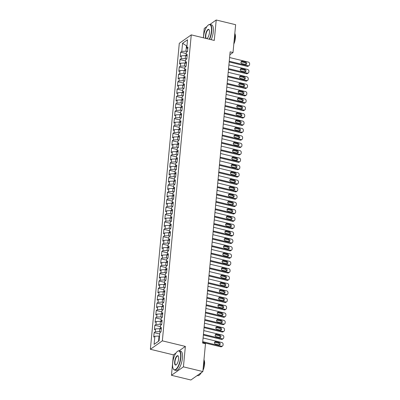 <?xml version="1.0" encoding="UTF-8"?>
<svg xmlns="http://www.w3.org/2000/svg" width="400" height="400" viewBox="0 0 400 400"><rect width="100%" height="100%" fill="white"/><g stroke="black" fill="none" stroke-linecap="round" stroke-linejoin="round"><path stroke-width="0.6" d="M175.94 353.055L173.39 354.855L171.46 375.295L190.88 380L202.855 371.555L205.485 343.735L202.605 343.035L230.135 51.83L233.01 52.525L235.64 24.705L216.22 20L209.9 24.455M173.39 354.855L150.37 349.28L179.295 43.31L191.265 34.87L162.345 340.835L150.37 349.28M206.88 26.59L204.245 28.445L203.36 37.795M186.94 46.135L182.56 43.28L181.79 51.4L180.64 52.21L180.225 56.64L181.37 55.83L181.095 58.78L179.945 59.59L179.525 64.02L180.675 63.21L180.395 66.16L179.245 66.97L178.83 71.4L179.975 70.585L179.7 73.54L178.55 74.35L178.13 78.775L179.28 77.965L179 80.92L177.85 81.73L177.435 86.155L178.58 85.345L178.305 88.3L177.155 89.11L176.735 93.535L177.885 92.725L177.605 95.68L176.455 96.49L176.04 100.915L177.185 100.105L176.91 103.06L175.76 103.87L175.34 108.295L176.49 107.485L176.21 110.44L175.06 111.25L174.645 115.675L175.79 114.865L175.515 117.82L174.365 118.63L173.945 123.055L175.095 122.245L174.815 125.2L173.665 126.01L173.25 130.435L174.395 129.625L174.115 132.58L172.97 133.39L172.55 137.815L173.7 137.005L173.42 139.96L172.27 140.77L171.855 145.195L173 144.385L172.72 147.34L171.575 148.15L171.155 152.575L172.305 151.765L172.025 154.72L170.875 155.53L170.455 159.955L171.605 159.145L171.325 162.1L170.18 162.91L169.76 167.335L170.91 166.525L170.63 169.475L169.48 170.29L169.06 174.715L170.21 173.905L169.93 176.855L168.785 177.665L168.365 182.095L169.515 181.285L169.235 184.235L168.085 185.045L167.665 189.475L168.815 188.665L168.535 191.615L167.39 192.425L166.97 196.855L168.12 196.045L167.84 198.995L166.69 199.805L166.27 204.235L167.42 203.425L167.14 206.375L165.995 207.185L165.575 211.615L166.725 210.805L166.445 213.755L165.295 214.565L164.875 218.995L166.025 218.185L165.745 221.135L164.6 221.945L164.18 226.375L165.33 225.565L165.05 228.515L163.9 229.325L163.48 233.755L164.63 232.945L164.35 235.895L163.2 236.705L162.785 241.135L163.93 240.325L163.655 243.275L162.505 244.085L162.085 248.515L163.235 247.705L162.955 250.655L161.805 251.465L161.39 255.895L162.535 255.085L162.26 258.035L161.11 258.845L160.69 263.275L161.84 262.465L161.56 265.415L160.41 266.225L159.995 270.655L161.14 269.845L160.865 272.795L159.715 273.605L159.295 278.035L160.445 277.225L160.165 280.175L159.015 280.985L158.6 285.415L159.745 284.605L159.47 287.555L158.32 288.365L157.9 292.795L159.05 291.985L158.77 294.935L157.62 295.745L157.205 300.175L158.35 299.365L158.075 302.315L156.925 303.125L156.505 307.555L157.655 306.745L157.375 309.695L156.225 310.505L155.81 314.935L156.955 314.12L156.675 317.075L155.53 317.885L155.11 322.31L156.26 321.5L155.98 324.455L154.83 325.265L154.415 329.69L155.56 328.88L155.28 331.835L154.135 332.645L153.715 337.07L154.865 336.26L159.035 336.045L158.545 341.21L159.08 340.835M182.56 43.28L187.54 39.77L186.775 47.885L187.75 48.88M158.545 341.21L154.095 344.38L159.08 340.865L159.845 332.745L160.995 331.935L161.415 327.51L160.265 328.32L160.545 325.37L161.69 324.56L162.11 320.13L160.96 320.94L161.24 317.99L162.39 317.18L162.81 312.75L161.66 313.56L161.94 310.61L163.09 309.8L163.505 305.37L162.36 306.18L162.635 303.23L163.785 302.42L164.205 297.99L163.055 298.8L163.335 295.85L164.485 295.04L164.9 290.61L163.755 291.42L164.03 288.47L165.18 287.66L165.6 283.23L164.45 284.04L164.73 281.09L165.88 280.28L166.295 275.85L165.15 276.66L165.425 273.71L166.575 272.9L166.995 268.47L165.845 269.28L166.125 266.33L167.275 265.52L167.69 261.09L166.545 261.9L166.82 258.95L167.97 258.14L168.39 253.71L167.24 254.52L167.52 251.57L168.67 250.76L169.085 246.33L167.94 247.14L168.215 244.19L169.365 243.38L169.785 238.95L168.635 239.76L168.915 236.81L170.065 236L170.48 231.57L169.335 232.38L169.615 229.43L170.76 228.62L171.18 224.19L170.03 225L170.31 222.05L171.46 221.24L171.875 216.81L170.73 217.62L171.01 214.67L172.155 213.86L172.575 209.43L171.425 210.24L171.705 207.29L172.855 206.48L173.275 202.05L172.125 202.86L172.405 199.91L173.55 199.1L173.97 194.67L172.82 195.48L173.1 192.53L174.25 191.72L174.67 187.29L173.52 188.105L173.8 185.15L174.945 184.34L175.365 179.915L174.215 180.725L174.495 177.77L175.645 176.96L176.065 172.535L174.915 173.345L175.195 170.39L176.34 169.58L176.76 165.155L175.61 165.965L175.89 163.01L177.04 162.2L177.46 157.775L176.31 158.585L176.59 155.63L177.735 154.82L178.155 150.395L177.005 151.205L177.285 148.25L178.435 147.44L178.855 143.015L177.705 143.825L177.985 140.87L179.13 140.06L179.55 135.635L178.4 136.445L178.68 133.49L179.83 132.68L180.25 128.255L179.1 129.065L179.38 126.11L180.53 125.3L180.945 120.875L179.8 121.685L180.075 118.73L181.225 117.92L181.645 113.495L180.495 114.305L180.775 111.35L181.925 110.54L182.34 106.115L181.195 106.925L181.47 103.97L182.62 103.16L183.04 98.735L181.89 99.545L182.17 96.59L183.32 95.78L183.735 91.355L182.59 92.165L182.865 89.215L184.015 88.4L184.435 83.975L183.285 84.785L183.565 81.835L184.715 81.025L185.13 76.595L183.985 77.405L184.26 74.455L185.41 73.645L185.83 69.215L184.68 70.025L184.96 67.075L186.11 66.265L186.525 61.835L185.38 62.645L185.655 59.695L186.805 58.885L187.225 54.455L186.075 55.265L186.355 52.315L187.505 51.505L187.92 47.075L186.775 47.885M154.095 344.38L154.865 336.26M160.94 331.975L159.455 331.62L159.735 328.665L160.88 328.945M155.28 331.835L159.455 331.62M155.56 328.88L159.735 328.665M161.635 324.6L160.15 324.24L160.43 321.285L161.575 321.565M155.98 324.455L160.15 324.24M156.26 321.5L160.43 321.285M160.265 328.32L161.245 329.315M162.335 317.22L160.85 316.86L161.13 313.905L162.275 314.185M156.675 317.075L160.85 316.86M156.955 314.12L161.13 313.905M160.96 320.94L161.94 321.935M163.03 309.84L161.545 309.48L161.825 306.525L162.97 306.805M157.375 309.695L161.545 309.48M157.655 306.745L161.825 306.525M161.66 313.56L162.64 314.555M163.73 302.46L162.245 302.1L162.525 299.145L163.67 299.425M158.075 302.315L162.245 302.1M158.35 299.365L162.525 299.145M162.36 306.18L163.335 307.175M164.425 295.08L162.94 294.72L163.22 291.765L164.365 292.045M158.77 294.935L162.94 294.72M159.05 291.985L163.22 291.765M163.055 298.8L164.035 299.795M165.125 287.7L163.64 287.34L163.92 284.385L165.065 284.665M159.47 287.555L163.64 287.34M159.745 284.605L163.92 284.385M163.755 291.42L164.73 292.415M165.82 280.32L164.335 279.96L164.615 277.005L165.76 277.285M160.165 280.175L164.335 279.96M160.445 277.225L164.615 277.005M164.45 284.04L165.43 285.035M166.52 272.94L165.035 272.58L165.315 269.625L166.46 269.905M160.865 272.795L165.035 272.58M161.14 269.845L165.315 269.625M165.15 276.66L166.125 277.655M167.215 265.56L165.73 265.2L166.01 262.245L167.155 262.525M161.56 265.415L165.73 265.2M161.84 262.465L166.01 262.245M165.845 269.28L166.825 270.275M167.915 258.18L166.43 257.82L166.71 254.87L167.855 255.145M162.26 258.035L166.43 257.82M162.535 255.085L166.71 254.87M166.545 261.9L167.52 262.895M168.61 250.8L167.125 250.44L167.405 247.49L168.55 247.765M162.955 250.655L167.125 250.44M163.235 247.705L167.405 247.49M167.24 254.52L168.22 255.515M169.31 243.42L167.825 243.06L168.105 240.11L169.25 240.385M163.655 243.275L167.825 243.06M163.93 240.325L168.105 240.11M167.94 247.14L168.915 248.135M170.005 236.04L168.525 235.68L168.8 232.73L169.945 233.005M164.35 235.895L168.525 235.68M164.63 232.945L168.8 232.73M168.635 239.76L169.615 240.755M170.705 228.66L169.22 228.3L169.5 225.35L170.645 225.625M165.05 228.515L169.22 228.3M165.33 225.565L169.5 225.35M169.335 232.38L170.31 233.375M171.4 221.28L169.92 220.92L170.195 217.97L171.34 218.245M165.745 221.135L169.92 220.92M166.025 218.185L170.195 217.97M170.03 225L171.01 225.995M172.1 213.9L170.615 213.54L170.895 210.59L172.04 210.865M166.445 213.755L170.615 213.54M166.725 210.805L170.895 210.59M170.73 217.62L171.705 218.615M172.795 206.52L171.315 206.16L171.59 203.21L172.74 203.485M167.14 206.375L171.315 206.16M167.42 203.425L171.59 203.21M171.425 210.24L172.405 211.235M173.495 199.14L172.01 198.78L172.29 195.83L173.435 196.105M167.84 198.995L172.01 198.78M168.12 196.045L172.29 195.83M172.125 202.86L173.1 203.855M174.19 191.76L172.71 191.4L172.985 188.45L174.135 188.725M168.535 191.615L172.71 191.4M168.815 188.665L172.985 188.45M172.82 195.48L173.8 196.475M174.89 184.38L173.405 184.02L173.685 181.07L174.83 181.345M169.235 184.235L173.405 184.02M169.515 181.285L173.685 181.07M173.52 188.105L174.495 189.095M175.59 177L174.105 176.64L174.38 173.69L175.53 173.965M169.93 176.855L174.105 176.64M170.21 173.905L174.38 173.69M174.215 180.725L175.195 181.715M176.285 169.62L174.8 169.26L175.08 166.31L176.225 166.585M170.63 169.475L174.8 169.26M170.91 166.525L175.08 166.31M174.915 173.345L175.89 174.335M176.985 162.24L175.5 161.88L175.78 158.93L176.925 159.205M171.325 162.1L175.5 161.88M171.605 159.145L175.78 158.93M175.61 165.965L176.59 166.955M177.68 154.86L176.195 154.5L176.475 151.55L177.62 151.825M172.025 154.72L176.195 154.5M172.305 151.765L176.475 151.55M176.31 158.585L177.29 159.575M178.38 147.48L176.895 147.12L177.175 144.17L178.32 144.445M172.72 147.34L176.895 147.12M173 144.385L177.175 144.17M177.005 151.205L177.985 152.2M179.075 140.1L177.59 139.74L177.87 136.79L179.015 137.065M173.42 139.96L177.59 139.74M173.7 137.005L177.87 136.79M177.705 143.825L178.685 144.82M179.775 132.72L178.29 132.36L178.57 129.41L179.715 129.69M174.115 132.58L178.29 132.36M174.395 129.625L178.57 129.41M178.4 136.445L179.38 137.44M180.47 125.34L178.985 124.98L179.265 122.03L180.41 122.31M174.815 125.2L178.985 124.98M175.095 122.245L179.265 122.03M179.1 129.065L180.08 130.06M181.17 117.96L179.685 117.6L179.965 114.65L181.11 114.93M175.515 117.82L179.685 117.6M175.79 114.865L179.965 114.65M179.8 121.685L180.775 122.68M181.865 110.58L180.38 110.225L180.66 107.27L181.805 107.55M176.21 110.44L180.38 110.225M176.49 107.485L180.66 107.27M180.495 114.305L181.475 115.3M182.565 103.2L181.08 102.845L181.36 99.89L182.505 100.17M176.91 103.06L181.08 102.845M177.185 100.105L181.36 99.89M181.195 106.925L182.17 107.92M183.26 95.82L181.775 95.465L182.055 92.51L183.2 92.79M177.605 95.68L181.775 95.465M177.885 92.725L182.055 92.51M181.89 99.545L182.87 100.54M183.96 88.445L182.475 88.085L182.755 85.13L183.9 85.41M178.305 88.3L182.475 88.085M178.58 85.345L182.755 85.13M182.59 92.165L183.565 93.16M184.655 81.065L183.17 80.705L183.45 77.75L184.595 78.03M179 80.92L183.17 80.705M179.28 77.965L183.45 77.75M183.285 84.785L184.265 85.78M185.355 73.685L183.87 73.325L184.15 70.37L185.295 70.65M179.7 73.54L183.87 73.325M179.975 70.585L184.15 70.37M183.985 77.405L184.96 78.4M186.05 66.305L184.565 65.945L184.845 62.99L185.99 63.27M180.395 66.16L184.565 65.945M180.675 63.21L184.845 62.99M184.68 70.025L185.66 71.02M186.75 58.925L185.265 58.565L185.545 55.61L186.69 55.89M181.095 58.78L185.265 58.565M181.37 55.83L185.545 55.61M185.38 62.645L186.355 63.64M187.445 51.545L185.965 51.185L186.45 46.02L186.985 45.64M181.79 51.4L185.965 51.185M186.075 55.265L187.055 56.26M171.46 375.295L183.43 366.855L202.855 371.555M191.265 34.87L214.285 40.44L216.22 20M183.43 366.855L185.365 346.41L162.345 340.835M229.855 54.75L233.01 52.525M159.525 336.165L159.035 336.045M185.365 346.41L179.13 350.805M180.64 52.21L186.235 53.565M179.945 59.59L185.54 60.945M179.245 66.97L184.84 68.325M178.55 74.35L184.145 75.705M177.85 81.73L183.445 83.085M177.155 89.11L182.75 90.465M176.455 96.49L182.05 97.845M175.76 103.87L181.355 105.225M175.06 111.25L180.655 112.605M174.365 118.63L179.96 119.985M173.665 126.01L179.26 127.365M172.97 133.39L178.565 134.745M172.27 140.77L177.865 142.125M171.575 148.15L177.17 149.505M170.875 155.53L176.47 156.885M170.18 162.91L175.775 164.26M169.48 170.29L175.075 171.64M168.785 177.665L174.38 179.02M168.085 185.045L173.68 186.4M167.39 192.425L172.98 193.78M166.69 199.805L172.285 201.16M165.995 207.185L171.585 208.54M165.295 214.565L170.89 215.92M164.6 221.945L170.19 223.3M163.9 229.325L169.495 230.68M163.2 236.705L168.795 238.06M162.505 244.085L168.1 245.44M161.805 251.465L167.4 252.82M161.11 258.845L166.705 260.2M160.41 266.225L166.005 267.58M159.715 273.605L165.31 274.96M159.015 280.985L164.61 282.34M158.32 288.365L163.915 289.72M157.62 295.745L163.215 297.1M156.925 303.125L162.52 304.48M156.225 310.505L161.82 311.86M155.53 317.885L161.125 319.24M154.83 325.265L160.425 326.62M154.135 332.645L159.73 334M229.595 57.545L248.33 62.08A1.585 1.37 54.8 0 1 249.63 63.905L249.56 64.645A1.585 1.37 54.8 0 1 247.98 65.77L229.245 61.235M229.175 61.985L247.17 66.34L247.98 65.77M245.675 62.12A1.265 1.095 -125.2 0 1 245.455 64.48L242 63.645A1.265 1.095 -125.2 0 1 242.225 61.28L245.675 62.12L244.87 62.69A1.265 1.095 -125.2 0 1 245.81 64.51M241.055 61.825A1.265 1.095 -125.2 0 1 241.415 61.85L244.87 62.69M249.035 65.59L248.225 66.16A1.585 1.37 -125.2 0 1 247.17 66.34M228.895 64.925L247.63 69.46A1.585 1.37 54.8 0 1 248.93 71.285L248.86 72.025A1.585 1.37 54.8 0 1 247.285 73.15L228.545 68.615M228.475 69.365L246.475 73.72L247.285 73.15M244.98 69.5A1.265 1.095 -125.2 0 1 244.755 71.86L241.305 71.025A1.265 1.095 -125.2 0 1 241.525 68.66L244.98 69.5L244.17 70.07A1.265 1.095 -125.2 0 1 245.115 71.89M240.36 69.205A1.265 1.095 -125.2 0 1 240.715 69.23L244.17 70.07M248.335 72.97L247.525 73.54A1.585 1.37 -125.2 0 1 246.475 73.72M228.2 72.305L246.935 76.84A1.585 1.37 54.8 0 1 248.235 78.665L248.165 79.405A1.585 1.37 54.8 0 1 246.585 80.53L227.85 75.995M227.78 76.745L245.775 81.1L246.585 80.53M244.28 76.88A1.265 1.095 -125.2 0 1 244.06 79.24L240.605 78.405A1.265 1.095 -125.2 0 1 240.83 76.04L244.28 76.88L243.47 77.45A1.265 1.095 -125.2 0 1 244.415 79.27M239.66 76.585A1.265 1.095 -125.2 0 1 240.02 76.61L243.47 77.45M247.635 80.35L246.83 80.92A1.585 1.37 -125.2 0 1 245.775 81.1M209.31 39.235A9.66 3.435 -76.4 0 0 211.41 31.26A9.66 3.435 -76.4 0 0 208.3 25.055A9.66 3.435 -76.4 0 0 203.515 36.83A9.66 3.435 -76.4 0 0 203.445 37.815M208.415 24.975A9.9 3.52 103.6 0 1 208.535 24.885A9.9 3.52 103.6 0 1 210.01 24.475A9.9 3.52 103.6 0 1 211.725 31.245A9.9 3.52 103.6 0 1 209.62 39.31M205.885 38.405A4.83 1.715 103.6 0 1 205.49 35.435A4.83 1.715 103.6 0 1 207.09 30.435A4.83 1.715 103.6 0 1 209.15 29.855A4.83 1.715 103.6 0 1 209.44 32.65A4.83 1.715 103.6 0 1 207.045 38.54A4.83 1.715 103.6 0 1 206.875 38.645M209.215 29.995A4.595 1.63 -76.4 0 0 208.76 29.635A4.595 1.63 -76.4 0 0 205.805 35.42A4.595 1.63 -76.4 0 0 206.6 38.56A4.595 1.63 -76.4 0 0 207.165 38.445M234.855 33.04A9.9 3.52 103.6 0 1 234.89 36.855A9.9 3.52 103.6 0 1 234.075 41.265M234.94 33.845A7.125 2.535 103.6 0 1 235.41 38.055A7.125 2.535 103.6 0 1 233.815 44.04M210.01 24.475L211.59 24.86A9.9 3.52 103.6 0 1 213.305 31.625A9.9 3.52 103.6 0 1 211.2 39.695M172.67 363.165A9.66 3.435 -76.4 0 0 173.245 368.76A9.66 3.435 -76.4 0 0 177.36 367.605A9.66 3.435 -76.4 0 0 180.565 357.595A9.66 3.435 -76.4 0 0 177.45 351.39A9.66 3.435 -76.4 0 0 172.67 363.165M177.565 351.31A9.9 3.52 103.6 0 1 177.685 351.22A9.9 3.52 103.6 0 1 179.16 350.815A9.9 3.52 103.6 0 1 180.875 357.58A9.9 3.52 103.6 0 1 174.5 370.055A9.9 3.52 103.6 0 1 173.375 369.015A9.9 3.52 103.6 0 1 173.31 368.885M174.645 361.775A4.83 1.715 103.6 0 1 176.245 356.77A4.83 1.715 103.6 0 1 178.3 356.195A4.83 1.715 103.6 0 1 178.59 358.99A4.83 1.715 103.6 0 1 176.2 364.875A4.83 1.715 103.6 0 1 174.645 361.775M178.365 356.33A4.595 1.63 -76.4 0 0 177.915 355.97A4.595 1.63 -76.4 0 0 174.955 361.755A4.595 1.63 -76.4 0 0 175.75 364.895A4.595 1.63 -76.4 0 0 176.32 364.785M204.005 359.38A9.9 3.52 103.6 0 1 204.04 363.19A9.9 3.52 103.6 0 1 203.23 367.6M201.195 372.725A9.9 3.52 103.6 0 1 197.665 375.665L197.195 375.55M204.09 360.18A7.125 2.535 103.6 0 1 204.56 364.39A7.125 2.535 103.6 0 1 202.965 370.375M201.845 372.27A7.125 2.535 103.6 0 1 200.955 373.13M179.16 350.815L180.745 351.195A9.9 3.52 103.6 0 1 182.46 357.965A9.9 3.52 103.6 0 1 176.085 370.435L174.5 370.055M227.5 79.685L246.235 84.22A1.585 1.37 54.8 0 1 247.535 86.045L247.465 86.785A1.585 1.37 54.8 0 1 245.885 87.91L227.15 83.375M227.08 84.125L245.08 88.48L245.885 87.91M243.585 84.26A1.265 1.095 -125.2 0 1 243.36 86.62L239.91 85.785A1.265 1.095 -125.2 0 1 240.13 83.42L243.585 84.26L242.775 84.83A1.265 1.095 -125.2 0 1 243.72 86.65M238.965 83.965A1.265 1.095 -125.2 0 1 239.32 83.99L242.775 84.83M246.94 87.73L246.13 88.3A1.585 1.37 -125.2 0 1 245.08 88.48M226.805 87.065L245.54 91.6A1.585 1.37 54.8 0 1 246.84 93.425L246.77 94.165A1.585 1.37 54.8 0 1 245.19 95.29L226.455 90.755M226.385 91.5L244.38 95.86L245.19 95.29M242.885 91.635A1.265 1.095 -125.2 0 1 242.665 94L239.21 93.165A1.265 1.095 -125.2 0 1 239.435 90.8L242.885 91.635L242.075 92.21A1.265 1.095 -125.2 0 1 243.02 94.025M238.265 91.345A1.265 1.095 -125.2 0 1 238.625 91.37L242.075 92.21M246.24 95.11L245.435 95.68A1.585 1.37 -125.2 0 1 244.38 95.86M226.105 94.445L244.84 98.98A1.585 1.37 54.8 0 1 246.14 100.805L246.07 101.545A1.585 1.37 54.8 0 1 244.49 102.67L225.755 98.135M225.685 98.88L243.685 103.24L244.49 102.67M242.19 99.015A1.265 1.095 -125.2 0 1 241.965 101.38L238.51 100.545A1.265 1.095 -125.2 0 1 238.735 98.18L242.19 99.015L241.38 99.59A1.265 1.095 -125.2 0 1 242.325 101.405M237.57 98.725A1.265 1.095 -125.2 0 1 237.925 98.75L241.38 99.59M245.545 102.49L244.735 103.06A1.585 1.37 -125.2 0 1 243.685 103.24M225.41 101.825L244.145 106.36A1.585 1.37 54.8 0 1 245.445 108.185L245.375 108.92A1.585 1.37 54.8 0 1 243.795 110.05L225.06 105.515M224.99 106.26L242.985 110.62L243.795 110.05M241.49 106.395A1.265 1.095 -125.2 0 1 241.27 108.76L237.815 107.92A1.265 1.095 -125.2 0 1 238.04 105.56L241.49 106.395L240.68 106.97A1.265 1.095 -125.2 0 1 241.625 108.785M236.87 106.105A1.265 1.095 -125.2 0 1 237.23 106.13L240.68 106.97M244.845 109.87L244.04 110.44A1.585 1.37 -125.2 0 1 242.985 110.62M224.71 109.205L243.445 113.74A1.585 1.37 54.8 0 1 244.745 115.565L244.675 116.3A1.585 1.37 54.8 0 1 243.095 117.43L224.36 112.895M224.29 113.64L242.29 118L243.095 117.43M240.795 113.775A1.265 1.095 -125.2 0 1 240.57 116.14L237.115 115.3A1.265 1.095 -125.2 0 1 237.34 112.94L240.795 113.775L239.985 114.345A1.265 1.095 -125.2 0 1 240.93 116.165M236.175 113.485A1.265 1.095 -125.2 0 1 236.53 113.51L239.985 114.345M244.15 117.25L243.34 117.82A1.585 1.37 -125.2 0 1 242.29 118M224.01 116.585L242.75 121.12A1.585 1.37 54.8 0 1 244.05 122.945L243.98 123.68A1.585 1.37 54.8 0 1 242.4 124.81L223.665 120.275M223.595 121.02L241.59 125.38L242.4 124.81M240.095 121.155A1.265 1.095 -125.2 0 1 239.875 123.52L236.42 122.68A1.265 1.095 -125.2 0 1 236.645 120.32L240.095 121.155L239.285 121.725A1.265 1.095 -125.2 0 1 240.23 123.545M235.475 120.865A1.265 1.095 -125.2 0 1 235.835 120.89L239.285 121.725M243.45 124.63L242.645 125.2A1.585 1.37 -125.2 0 1 241.59 125.38M223.315 123.96L242.05 128.5A1.585 1.37 54.8 0 1 243.35 130.325L243.28 131.06A1.585 1.37 54.8 0 1 241.7 132.19L222.965 127.65M222.895 128.4L240.895 132.76L241.7 132.19M239.4 128.535A1.265 1.095 -125.2 0 1 239.175 130.9L235.72 130.06A1.265 1.095 -125.2 0 1 235.945 127.7L239.4 128.535L238.59 129.105A1.265 1.095 -125.2 0 1 239.535 130.925M234.775 128.24A1.265 1.095 -125.2 0 1 235.135 128.27L238.59 129.105M242.755 132.01L241.945 132.58A1.585 1.37 -125.2 0 1 240.895 132.76M222.615 131.34L241.355 135.88A1.585 1.37 54.8 0 1 242.65 137.705L242.585 138.44A1.585 1.37 54.8 0 1 241.005 139.57L222.27 135.03M222.2 135.78L240.195 140.14L241.005 139.57M238.7 135.915A1.265 1.095 -125.2 0 1 238.475 138.28L235.025 137.44A1.265 1.095 -125.2 0 1 235.25 135.08L238.7 135.915L237.89 136.485A1.265 1.095 -125.2 0 1 238.835 138.305M234.08 135.62A1.265 1.095 -125.2 0 1 234.44 135.65L237.89 136.485M242.055 139.39L241.25 139.96A1.585 1.37 -125.2 0 1 240.195 140.14M221.92 138.72L240.655 143.26A1.585 1.37 54.8 0 1 241.955 145.085L241.885 145.82A1.585 1.37 54.8 0 1 240.305 146.95L221.57 142.41M221.5 143.16L239.5 147.52L240.305 146.95M238.005 143.295A1.265 1.095 -125.2 0 1 237.78 145.66L234.325 144.82A1.265 1.095 -125.2 0 1 234.55 142.46L238.005 143.295L237.195 143.865A1.265 1.095 -125.2 0 1 238.14 145.685M233.38 143A1.265 1.095 -125.2 0 1 233.74 143.03L237.195 143.865M241.36 146.765L240.55 147.34A1.585 1.37 -125.2 0 1 239.5 147.52M221.22 146.1L239.96 150.64A1.585 1.37 54.8 0 1 241.255 152.465L241.185 153.2A1.585 1.37 54.8 0 1 239.61 154.33L220.875 149.79M220.8 150.54L238.8 154.9L239.61 154.33M237.305 150.675A1.265 1.095 -125.2 0 1 237.08 153.04L233.63 152.2A1.265 1.095 -125.2 0 1 233.85 149.84L237.305 150.675L236.495 151.245A1.265 1.095 -125.2 0 1 237.44 153.065M232.685 150.38A1.265 1.095 -125.2 0 1 233.045 150.41L236.495 151.245M240.66 154.145L239.855 154.72A1.585 1.37 -125.2 0 1 238.8 154.9M220.525 153.48L239.26 158.02A1.585 1.37 54.8 0 1 240.56 159.845L240.49 160.58A1.585 1.37 54.8 0 1 238.91 161.71L220.175 157.17M220.105 157.92L238.105 162.28L238.91 161.71M236.61 158.055A1.265 1.095 -125.2 0 1 236.385 160.42L232.93 159.58A1.265 1.095 -125.2 0 1 233.155 157.22L236.61 158.055L235.8 158.625A1.265 1.095 -125.2 0 1 236.745 160.445M231.985 157.76A1.265 1.095 -125.2 0 1 232.345 157.79L235.8 158.625M239.965 161.525L239.155 162.1A1.585 1.37 -125.2 0 1 238.105 162.28M219.825 160.86L238.565 165.4A1.585 1.37 54.8 0 1 239.86 167.225L239.79 167.96A1.585 1.37 54.8 0 1 238.215 169.09L219.48 164.55M219.405 165.3L237.405 169.66L238.215 169.09M235.91 165.435A1.265 1.095 -125.2 0 1 235.685 167.795L232.235 166.96A1.265 1.095 -125.2 0 1 232.455 164.6L235.91 165.435L235.1 166.005A1.265 1.095 -125.2 0 1 236.045 167.825M231.29 165.14A1.265 1.095 -125.2 0 1 231.65 165.17L235.1 166.005M239.265 168.905L238.455 169.475A1.585 1.37 -125.2 0 1 237.405 169.66M219.13 168.24L237.865 172.78A1.585 1.37 54.8 0 1 239.165 174.605L239.095 175.34A1.585 1.37 54.8 0 1 237.515 176.47L218.78 171.93M218.71 172.68L236.705 177.04L237.515 176.47M235.215 172.815A1.265 1.095 -125.2 0 1 234.99 175.175L231.535 174.34A1.265 1.095 -125.2 0 1 231.76 171.98L235.215 172.815L234.405 173.385A1.265 1.095 -125.2 0 1 235.35 175.205M230.59 172.52A1.265 1.095 -125.2 0 1 230.95 172.55L234.405 173.385M238.57 176.285L237.76 176.855A1.585 1.37 -125.2 0 1 236.705 177.04M218.43 175.62L237.165 180.16A1.585 1.37 54.8 0 1 238.465 181.985L238.395 182.72A1.585 1.37 54.8 0 1 236.82 183.85L218.085 179.31M218.01 180.06L236.01 184.42L236.82 183.85M234.515 180.195A1.265 1.095 -125.2 0 1 234.29 182.555L230.84 181.72A1.265 1.095 -125.2 0 1 231.06 179.36L234.515 180.195L233.705 180.765A1.265 1.095 -125.2 0 1 234.65 182.585M229.895 179.9A1.265 1.095 -125.2 0 1 230.255 179.93L233.705 180.765M237.87 183.665L237.06 184.235A1.585 1.37 -125.2 0 1 236.01 184.42M217.735 183L236.47 187.54A1.585 1.37 54.8 0 1 237.77 189.365L237.7 190.1A1.585 1.37 54.8 0 1 236.12 191.23L217.385 186.69M217.315 187.44L235.31 191.8L236.12 191.23M233.815 187.575A1.265 1.095 -125.2 0 1 233.595 189.935L230.14 189.1A1.265 1.095 -125.2 0 1 230.365 186.74L233.815 187.575L233.01 188.145A1.265 1.095 -125.2 0 1 233.955 189.965M229.195 187.28A1.265 1.095 -125.2 0 1 229.555 187.31L233.01 188.145M237.175 191.045L236.365 191.615A1.585 1.37 -125.2 0 1 235.31 191.8M217.035 190.38L235.77 194.92A1.585 1.37 54.8 0 1 237.07 196.745L237 197.48A1.585 1.37 54.8 0 1 235.425 198.61L216.69 194.07M216.615 194.82L234.615 199.18L235.425 198.61M233.12 194.955A1.265 1.095 -125.2 0 1 232.895 197.315L229.445 196.48A1.265 1.095 -125.2 0 1 229.665 194.12L233.12 194.955L232.31 195.525A1.265 1.095 -125.2 0 1 233.255 197.345M228.5 194.66A1.265 1.095 -125.2 0 1 228.86 194.69L232.31 195.525M236.475 198.425L235.665 198.995A1.585 1.37 -125.2 0 1 234.615 199.18M216.34 197.76L235.075 202.3A1.585 1.37 54.8 0 1 236.375 204.12L236.305 204.86A1.585 1.37 54.8 0 1 234.725 205.99L215.99 201.45M215.92 202.2L233.915 206.56L234.725 205.99M232.42 202.335A1.265 1.095 -125.2 0 1 232.2 204.695L228.745 203.86A1.265 1.095 -125.2 0 1 228.97 201.5L232.42 202.335L231.615 202.905A1.265 1.095 -125.2 0 1 232.56 204.725M227.8 202.04A1.265 1.095 -125.2 0 1 228.16 202.07L231.615 202.905M235.78 205.805L234.97 206.375A1.585 1.37 -125.2 0 1 233.915 206.56M215.64 205.14L234.375 209.68A1.585 1.37 54.8 0 1 235.675 211.5L235.605 212.24A1.585 1.37 54.8 0 1 234.03 213.37L215.29 208.83M215.22 209.58L233.22 213.94L234.03 213.37M231.725 209.715A1.265 1.095 -125.2 0 1 231.5 212.075L228.05 211.24A1.265 1.095 -125.2 0 1 228.27 208.88L231.725 209.715L230.915 210.285A1.265 1.095 -125.2 0 1 231.86 212.105M227.105 209.42A1.265 1.095 -125.2 0 1 227.465 209.45L230.915 210.285M235.08 213.185L234.27 213.755A1.585 1.37 -125.2 0 1 233.22 213.94M214.945 212.52L233.68 217.06A1.585 1.37 54.8 0 1 234.98 218.88L234.91 219.62A1.585 1.37 54.8 0 1 233.33 220.75L214.595 216.21M214.525 216.96L232.52 221.32L233.33 220.75M231.025 217.095A1.265 1.095 -125.2 0 1 230.805 219.455L227.35 218.62A1.265 1.095 -125.2 0 1 227.575 216.26L231.025 217.095L230.22 217.665A1.265 1.095 -125.2 0 1 231.165 219.485M226.405 216.8A1.265 1.095 -125.2 0 1 226.765 216.83L230.22 217.665M234.385 220.565L233.575 221.135A1.585 1.37 -125.2 0 1 232.52 221.32M214.245 219.9L232.98 224.44A1.585 1.37 54.8 0 1 234.28 226.26L234.21 227A1.585 1.37 54.8 0 1 232.635 228.13L213.895 223.59M213.825 224.34L231.825 228.7L232.635 228.13M230.33 224.475A1.265 1.095 -125.2 0 1 230.105 226.835L226.655 226A1.265 1.095 -125.2 0 1 226.875 223.64L230.33 224.475L229.52 225.045A1.265 1.095 -125.2 0 1 230.465 226.865M225.71 224.18A1.265 1.095 -125.2 0 1 226.065 224.21L229.52 225.045M233.685 227.945L232.875 228.515A1.585 1.37 -125.2 0 1 231.825 228.7M213.55 227.28L232.285 231.815A1.585 1.37 54.8 0 1 233.585 233.64L233.515 234.38A1.585 1.37 54.8 0 1 231.935 235.505L213.2 230.97M213.13 231.72L231.125 236.08L231.935 235.505M229.63 231.855A1.265 1.095 -125.2 0 1 229.41 234.215L225.955 233.38A1.265 1.095 -125.2 0 1 226.18 231.02L229.63 231.855L228.825 232.425A1.265 1.095 -125.2 0 1 229.765 234.245M225.01 231.56A1.265 1.095 -125.2 0 1 225.37 231.59L228.825 232.425M232.99 235.325L232.18 235.895A1.585 1.37 -125.2 0 1 231.125 236.08M212.85 234.66L231.585 239.195A1.585 1.37 54.8 0 1 232.885 241.02L232.815 241.76A1.585 1.37 54.8 0 1 231.24 242.885L212.5 238.35M212.43 239.1L230.43 243.46L231.24 242.885M228.935 239.235A1.265 1.095 -125.2 0 1 228.71 241.595L225.26 240.76A1.265 1.095 -125.2 0 1 225.48 238.4L228.935 239.235L228.125 239.805A1.265 1.095 -125.2 0 1 229.07 241.625M224.315 238.94A1.265 1.095 -125.2 0 1 224.67 238.97L228.125 239.805M232.29 242.705L231.48 243.275A1.585 1.37 -125.2 0 1 230.43 243.46M212.155 242.04L230.89 246.575A1.585 1.37 54.8 0 1 232.19 248.4L232.12 249.14A1.585 1.37 54.8 0 1 230.54 250.265L211.805 245.73M211.735 246.48L229.73 250.84L230.54 250.265M228.235 246.615A1.265 1.095 -125.2 0 1 228.015 248.975L224.56 248.14A1.265 1.095 -125.2 0 1 224.785 245.78L228.235 246.615L227.43 247.185A1.265 1.095 -125.2 0 1 228.37 249.005M223.615 246.32A1.265 1.095 -125.2 0 1 223.975 246.35L227.43 247.185M231.595 250.085L230.785 250.655A1.585 1.37 -125.2 0 1 229.73 250.84M211.455 249.42L230.19 253.955A1.585 1.37 54.8 0 1 231.49 255.78L231.42 256.52A1.585 1.37 54.8 0 1 229.845 257.645L211.105 253.11M211.035 253.86L229.035 258.215L229.845 257.645M227.54 253.995A1.265 1.095 -125.2 0 1 227.315 256.355L223.865 255.52A1.265 1.095 -125.2 0 1 224.085 253.16L227.54 253.995L226.73 254.565A1.265 1.095 -125.2 0 1 227.675 256.385M222.92 253.7A1.265 1.095 -125.2 0 1 223.275 253.73L226.73 254.565M230.895 257.465L230.085 258.035A1.585 1.37 -125.2 0 1 229.035 258.215M210.76 256.8L229.495 261.335A1.585 1.37 54.8 0 1 230.795 263.16L230.725 263.9A1.585 1.37 54.8 0 1 229.145 265.025L210.41 260.49M210.34 261.24L228.335 265.595L229.145 265.025M226.84 261.375A1.265 1.095 -125.2 0 1 226.62 263.735L223.165 262.9A1.265 1.095 -125.2 0 1 223.39 260.54L226.84 261.375L226.03 261.945A1.265 1.095 -125.2 0 1 226.975 263.765M222.22 261.08A1.265 1.095 -125.2 0 1 222.58 261.11L226.03 261.945M230.195 264.845L229.39 265.415A1.585 1.37 -125.2 0 1 228.335 265.595M210.06 264.18L228.795 268.715A1.585 1.37 54.8 0 1 230.095 270.54L230.025 271.28A1.585 1.37 54.8 0 1 228.445 272.405L209.71 267.87M209.64 268.62L227.64 272.975L228.445 272.405M226.145 268.755A1.265 1.095 -125.2 0 1 225.92 271.115L222.47 270.28A1.265 1.095 -125.2 0 1 222.69 267.92L226.145 268.755L225.335 269.325A1.265 1.095 -125.2 0 1 226.28 271.145M221.525 268.46A1.265 1.095 -125.2 0 1 221.88 268.49L225.335 269.325M229.5 272.225L228.69 272.795A1.585 1.37 -125.2 0 1 227.64 272.975M209.365 271.56L228.1 276.095A1.585 1.37 54.8 0 1 229.4 277.92L229.33 278.66A1.585 1.37 54.8 0 1 227.75 279.785L209.015 275.25M208.945 276L226.94 280.355L227.75 279.785M225.445 276.135A1.265 1.095 -125.2 0 1 225.225 278.495L221.77 277.66A1.265 1.095 -125.2 0 1 221.995 275.295L225.445 276.135L224.635 276.705A1.265 1.095 -125.2 0 1 225.58 278.525M220.825 275.84A1.265 1.095 -125.2 0 1 221.185 275.87L224.635 276.705M228.8 279.605L227.995 280.175A1.585 1.37 -125.2 0 1 226.94 280.355M208.665 278.94L227.4 283.475A1.585 1.37 54.8 0 1 228.7 285.3L228.63 286.04A1.585 1.37 54.8 0 1 227.05 287.165L208.315 282.63M208.245 283.38L226.245 287.735L227.05 287.165M224.75 283.515A1.265 1.095 -125.2 0 1 224.525 285.875L221.07 285.04A1.265 1.095 -125.2 0 1 221.295 282.675L224.75 283.515L223.94 284.085A1.265 1.095 -125.2 0 1 224.885 285.905M220.13 283.22A1.265 1.095 -125.2 0 1 220.485 283.25L223.94 284.085M228.105 286.985L227.295 287.555A1.585 1.37 -125.2 0 1 226.245 287.735M207.97 286.32L226.705 290.855A1.585 1.37 54.8 0 1 228.005 292.68L227.935 293.42A1.585 1.37 54.8 0 1 226.355 294.545L207.62 290.01M207.55 290.76L225.545 295.115L226.355 294.545M224.05 290.895A1.265 1.095 -125.2 0 1 223.83 293.255L220.375 292.42A1.265 1.095 -125.2 0 1 220.6 290.055L224.05 290.895L223.24 291.465A1.265 1.095 -125.2 0 1 224.185 293.285M219.43 290.6A1.265 1.095 -125.2 0 1 219.79 290.63L223.24 291.465M227.405 294.365L226.6 294.935A1.585 1.37 -125.2 0 1 225.545 295.115M207.27 293.7L226.005 298.235A1.585 1.37 54.8 0 1 227.305 300.06L227.235 300.8A1.585 1.37 54.8 0 1 225.655 301.925L206.92 297.39M206.85 298.14L224.85 302.495L225.655 301.925M223.355 298.275A1.265 1.095 -125.2 0 1 223.13 300.635L219.675 299.8A1.265 1.095 -125.2 0 1 219.9 297.435L223.355 298.275L222.545 298.845A1.265 1.095 -125.2 0 1 223.49 300.665M218.735 297.98A1.265 1.095 -125.2 0 1 219.09 298.005L222.545 298.845M226.71 301.745L225.9 302.315A1.585 1.37 -125.2 0 1 224.85 302.495M206.57 301.08L225.31 305.615A1.585 1.37 54.8 0 1 226.605 307.44L226.54 308.18A1.585 1.37 54.8 0 1 224.96 309.305L206.225 304.77M206.155 305.52L224.15 309.875L224.96 309.305M222.655 305.655A1.265 1.095 -125.2 0 1 222.43 308.015L218.98 307.18A1.265 1.095 -125.2 0 1 219.205 304.815L222.655 305.655L221.845 306.225A1.265 1.095 -125.2 0 1 222.79 308.045M218.035 305.36A1.265 1.095 -125.2 0 1 218.395 305.385L221.845 306.225M226.01 309.125L225.205 309.695A1.585 1.37 -125.2 0 1 224.15 309.875M205.875 308.46L224.61 312.995A1.585 1.37 54.8 0 1 225.91 314.82L225.84 315.56A1.585 1.37 54.8 0 1 224.26 316.685L205.525 312.15M205.455 312.9L223.455 317.255L224.26 316.685M221.96 313.035A1.265 1.095 -125.2 0 1 221.735 315.395L218.28 314.56A1.265 1.095 -125.2 0 1 218.505 312.195L221.96 313.035L221.15 313.605A1.265 1.095 -125.2 0 1 222.095 315.425M217.335 312.74A1.265 1.095 -125.2 0 1 217.695 312.765L221.15 313.605M225.315 316.505L224.505 317.075A1.585 1.37 -125.2 0 1 223.455 317.255M205.175 315.84L223.915 320.375A1.585 1.37 54.8 0 1 225.21 322.2L225.145 322.94A1.585 1.37 54.8 0 1 223.565 324.065L204.83 319.53M204.76 320.28L222.755 324.635L223.565 324.065M221.26 320.415A1.265 1.095 -125.2 0 1 221.035 322.775L217.585 321.94A1.265 1.095 -125.2 0 1 217.81 319.575L221.26 320.415L220.45 320.985A1.265 1.095 -125.2 0 1 221.395 322.805M216.64 320.12A1.265 1.095 -125.2 0 1 217 320.145L220.45 320.985M224.615 323.885L223.81 324.455A1.585 1.37 -125.2 0 1 222.755 324.635M204.48 323.22L223.215 327.755A1.585 1.37 54.8 0 1 224.515 329.58L224.445 330.32A1.585 1.37 54.8 0 1 222.865 331.445L204.13 326.91M204.06 327.655L222.06 332.015L222.865 331.445M220.565 327.79A1.265 1.095 -125.2 0 1 220.34 330.155L216.885 329.32A1.265 1.095 -125.2 0 1 217.11 326.955L220.565 327.79L219.755 328.365A1.265 1.095 -125.2 0 1 220.7 330.185M215.94 327.5A1.265 1.095 -125.2 0 1 216.3 327.525L219.755 328.365M223.92 331.265L223.11 331.835A1.585 1.37 -125.2 0 1 222.06 332.015M203.78 330.6L222.52 335.135A1.585 1.37 54.8 0 1 223.815 336.96L223.745 337.7A1.585 1.37 54.8 0 1 222.17 338.825L203.435 334.29M203.36 335.035L221.36 339.395L222.17 338.825M219.865 335.17A1.265 1.095 -125.2 0 1 219.64 337.535L216.19 336.7A1.265 1.095 -125.2 0 1 216.41 334.335L219.865 335.17L219.055 335.745A1.265 1.095 -125.2 0 1 220 337.56M215.245 334.88A1.265 1.095 -125.2 0 1 215.605 334.905L219.055 335.745M223.22 338.645L222.415 339.215A1.585 1.37 -125.2 0 1 221.36 339.395M203.085 337.98L221.82 342.515A1.585 1.37 54.8 0 1 223.12 344.34L223.05 345.075A1.585 1.37 54.8 0 1 221.47 346.205L202.735 341.67M202.665 342.415L220.665 346.775L221.47 346.205M219.17 342.55A1.265 1.095 -125.2 0 1 218.945 344.915L215.49 344.08A1.265 1.095 -125.2 0 1 215.715 341.715L219.17 342.55L218.36 343.125A1.265 1.095 -125.2 0 1 219.305 344.94M214.545 342.26A1.265 1.095 -125.2 0 1 214.905 342.285L218.36 343.125M222.525 346.025L221.715 346.595A1.585 1.37 -125.2 0 1 220.665 346.775M242.225 61.28L241.415 61.85M241.525 68.66L240.715 69.23M240.83 76.04L240.02 76.61M240.13 83.42L239.32 83.99M239.435 90.8L238.625 91.37M238.735 98.18L237.925 98.75M238.04 105.56L237.23 106.13M237.34 112.94L236.53 113.51M236.645 120.32L235.835 120.89M235.945 127.7L235.135 128.27M235.25 135.08L234.44 135.65M234.55 142.46L233.74 143.03M233.85 149.84L233.045 150.41M233.155 157.22L232.345 157.79M232.455 164.6L231.65 165.17M231.76 171.98L230.95 172.55M231.06 179.36L230.255 179.93M230.365 186.74L229.555 187.31M229.665 194.12L228.86 194.69M228.97 201.5L228.16 202.07M228.27 208.88L227.465 209.45M227.575 216.26L226.765 216.83M226.875 223.64L226.065 224.21M226.18 231.02L225.37 231.59M225.48 238.4L224.67 238.97M224.785 245.78L223.975 246.35M224.085 253.16L223.275 253.73M223.39 260.54L222.58 261.11M222.69 267.92L221.88 268.49M221.995 275.295L221.185 275.87M221.295 282.675L220.485 283.25M220.6 290.055L219.79 290.63M219.9 297.435L219.09 298.005M219.205 304.815L218.395 305.385M218.505 312.195L217.695 312.765M217.81 319.575L217 320.145M217.11 326.955L216.3 327.525M216.41 334.335L215.605 334.905M215.715 341.715L214.905 342.285M173.245 368.76L173.375 369.015"/></g></svg>
